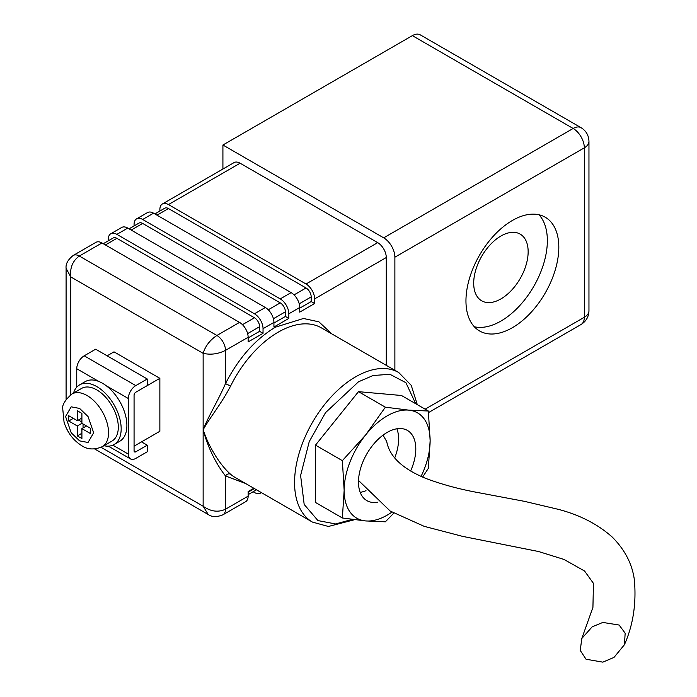 <?xml version="1.0" encoding="UTF-8"?>
<svg xmlns="http://www.w3.org/2000/svg" width="697" height="697" viewBox="0 0 697 697"><rect width="100%" height="100%" fill="white"/><g stroke="black" fill="none" stroke-linecap="round" stroke-linejoin="round"><path stroke-width="1.05" d="M230.594 474.239A86.332 49.844 120 0 0 235.063 477.419L312.448 522.097A86.332 49.844 -60 0 1 299.213 452.911A86.332 49.844 -60 0 1 355.618 376.833A86.332 49.844 -60 0 1 398.78 372.555L321.395 327.878A86.332 49.844 120 0 0 278.234 332.155A86.332 49.844 120 0 0 230.594 386.06L225.497 383.629L225.497 350.356C218.17 354.05 210.721 355.043 203.141 353.335L203.141 429.788C207.218 441.48 210.651 447.727 215.521 455.847C220.766 464.01 225.793 470.144 230.594 474.239A4.051 3.293 -49.2 0 0 225.497 475.946C217.359 465.692 208.447 449.539 203.141 429.788C208.499 415.961 217.316 402.23 225.497 383.629C238.513 358.223 255.137 339.413 275.367 327.189L303.483 318.485L318.904 321.831L331.911 333.95M512.391 220.461A65.666 37.908 -60 0 1 545.22 217.211A65.666 37.908 -60 0 1 555.282 269.826A65.666 37.908 -60 0 1 512.391 327.695A65.666 37.908 -60 0 1 479.553 330.944A65.666 37.908 -60 0 1 469.49 278.33A65.666 37.908 -60 0 1 512.391 220.461M474.326 326.762A65.666 37.908 120 0 0 500.925 321.073A65.666 37.908 120 0 0 542.1 268.467A65.666 37.908 120 0 0 538.981 214.781M230.594 386.06C220.766 404.835 210.032 417.207 203.141 429.788L203.141 506.231C210.721 511.589 218.17 512.583 225.497 509.211L225.497 475.946L245.579 483.491M500.925 298.9A38.509 22.234 120 0 0 526.078 264.965A38.509 22.234 120 0 0 520.18 234.114A38.509 22.234 120 0 0 500.925 236.022A38.509 22.234 120 0 0 475.772 269.948A38.509 22.234 120 0 0 481.671 300.808A38.509 22.234 120 0 0 500.925 298.9M391.932 512.095A60.796 35.103 -60 0 1 387.14 515.17A60.796 35.103 -60 0 1 365.646 520.929L385.363 521.818L393.761 513.158M73.499 393.082A34.449 19.891 60 0 1 79.58 384.892A34.449 19.891 60 0 1 96.805 386.6A34.449 19.891 60 0 1 119.318 416.954A34.449 19.891 60 0 1 114.038 444.564A34.449 19.891 60 0 1 103.905 445.731M79.58 384.892L85.313 381.581A34.449 19.891 60 0 1 98.817 381.468A34.449 19.891 -120 0 1 102.537 383.289A34.449 19.891 -120 0 1 106.266 385.772A34.449 19.891 60 0 1 125.695 416.048A34.449 19.891 60 0 1 119.771 441.253L114.038 444.564M377.765 502.215A40.531 23.402 -60 0 1 366.875 500.629A40.531 23.402 -60 0 1 360.663 468.149A40.531 23.402 -60 0 1 387.14 432.436A40.531 23.402 -60 0 1 407.405 430.424A40.531 23.402 -60 0 1 410.585 471.033M394.685 458.016A40.531 23.402 120 0 0 396.898 428.777M71.861 394.032L81.61 388.403A30.398 17.547 60 0 1 96.805 389.911A30.398 17.547 60 0 1 116.669 416.693A30.398 17.547 60 0 1 112.008 441.053L102.267 446.681A30.398 17.547 60 0 0 106.92 422.321A30.398 17.547 60 0 0 87.064 395.53A30.398 17.547 60 0 0 71.861 394.032C65.169 399.973 62.129 404.826 62.721 408.581L64.072 422.365C67.435 432.645 73.342 440.426 81.793 445.697C87.613 449.652 94.435 449.974 102.267 446.681M602.827 662.15L586.038 659.214L580.235 650.432L581.812 638.487L592.18 626.83L602.827 622.438L619.128 625.035L625.165 633.181L624.425 644.725L614.005 657.402L602.827 662.15M240.108 163.211A12.163 7.022 -120 0 0 234.035 162.61L162.384 203.977A12.163 7.022 60 0 1 168.456 204.578L240.108 163.211L377.687 242.634L306.035 284.001L168.456 204.578M386.277 365.341L386.277 257.533A12.163 7.022 -120 0 0 377.687 242.634M222.918 169.031L222.918 145.011L383.698 237.843A15.804 9.131 60 0 1 394.877 257.202L394.877 370.307M222.918 145.011L412.363 35.634A15.804 9.131 -60 0 1 420.265 34.85L581.054 127.682A15.804 9.131 -60 0 0 573.152 128.466L383.698 237.843M116.869 234.366L127.76 228.076L265.33 307.499L254.44 313.789L116.869 234.366A12.163 7.022 60 0 0 110.788 233.765A12.163 7.022 60 0 0 108.27 239.324L108.27 240.831M142.667 219.468L153.558 213.186L291.128 292.609L280.238 298.9L142.667 219.468A12.163 7.022 60 0 0 136.586 218.867A12.163 7.022 60 0 0 134.068 224.434L134.068 225.941M162.384 203.977A12.163 7.022 60 0 0 159.866 209.544L159.866 211.043M306.035 284.001A12.163 7.022 60 0 1 314.626 298.9L386.277 257.533M253.804 488.24L248.141 491.507L248.141 496.142L225.497 509.211A12.163 7.022 60 0 1 222.979 514.778L245.614 501.709A12.163 7.022 -120 0 0 248.141 496.142M70.728 394.746L70.728 276.892C69.822 267.761 72.688 260.817 79.327 256.043L101.971 242.965L239.541 322.397L216.898 335.466A12.163 7.022 60 0 1 225.497 350.356L248.141 337.287L248.141 341.922L263.039 333.314L263.039 328.679L273.93 322.397L273.93 327.024L288.837 318.424L288.837 313.789L299.727 307.499L299.727 312.134L314.626 303.535L314.626 298.9M101.971 242.965A12.163 7.022 -120 0 0 95.89 242.364L73.246 255.442A12.163 7.022 60 0 1 79.327 256.043L216.898 335.466C209.954 340.066 205.371 346.017 203.141 353.335L70.728 276.892L66.093 268.328L66.093 399.425M248.141 337.287A12.163 7.022 -120 0 0 239.541 322.397M247.627 333.61L259.598 326.693A7.292 4.208 -120 0 0 254.44 317.762L116.869 238.339A7.292 4.208 -120 0 0 113.219 237.973L103.269 243.723M259.598 326.693L259.598 331.328L248.141 337.949M263.039 333.314L259.598 331.328M254.44 313.789A12.163 7.022 60 0 1 263.039 328.679M127.76 228.076A12.163 7.022 -120 0 0 121.679 227.475L110.788 233.765M273.93 322.397A12.163 7.022 -120 0 0 265.33 307.499M273.416 318.721L285.395 311.803A7.292 4.208 -120 0 0 280.238 302.873L142.667 223.441A7.292 4.208 -120 0 0 139.017 223.084L129.067 228.825M285.395 311.803L285.395 316.438L273.93 323.06M288.837 318.424L285.395 316.438M280.238 298.9A12.163 7.022 60 0 1 288.837 313.789M153.558 213.186A12.163 7.022 -120 0 0 147.476 212.585L136.586 218.867M299.727 307.499A12.163 7.022 -120 0 0 291.128 292.609M299.213 303.831L311.193 296.913A7.292 4.208 -120 0 0 306.035 287.974L168.456 208.551A7.292 4.208 -120 0 0 164.814 208.185L154.856 213.935M311.193 296.913L311.193 301.548L299.727 308.161M314.626 303.535L311.193 301.548M253.142 491.751L254.44 492.5A12.163 7.022 60 0 0 260.521 493.101L261.375 492.605M261.27 492.544A12.163 7.022 60 0 1 260.521 493.101M107.129 355.818L114.003 351.846L159.866 378.323L159.866 431.277L134.068 446.167M101.074 447.308L203.141 506.231L208.237 514.525C211.966 517.165 216.88 517.244 222.979 514.778M159.866 378.323L135.776 392.228L147.25 385.607L147.25 378.985L135.784 385.607A10.542 6.081 120 0 0 128.335 398.51L128.335 454.113A10.542 6.081 120 0 0 130.522 458.931A10.542 6.081 120 0 0 135.784 458.417L147.25 451.795L147.25 445.174L135.784 451.795A2.431 1.403 -60 0 1 134.573 451.917A2.431 1.403 -60 0 1 134.068 450.802L135.784 451.795M135.784 392.228A2.431 1.403 -60 0 0 134.068 395.199L134.068 450.802M385.363 407.179L365.646 434.945L342.366 460.656L344.152 490.348L342.366 517.984L315.488 502.459L315.488 445.139L358.485 391.662L401.472 395.495L428.35 411.021L408.634 410.124L385.363 407.179L358.485 391.662M147.25 378.985L95.663 349.197L84.198 355.818A10.542 6.081 120 0 0 76.748 368.73L76.748 387.183M342.366 460.656L315.488 445.139M342.366 517.984L365.646 520.929A60.796 35.103 -60 0 1 344.152 490.348A60.796 35.103 -60 0 1 365.646 434.945A60.796 35.103 -60 0 1 408.634 410.124A60.796 35.103 -60 0 1 430.136 440.704L428.35 411.021M422.626 477.088L428.35 468.34L430.136 440.704A60.796 35.103 -60 0 1 421.075 476.408M147.25 445.174L141.517 441.863M360.192 492.352A40.531 23.402 120 0 0 365.995 490.662M624.425 644.725C633.12 625.139 636.448 603.585 634.392 580.061C632.301 564.065 624.887 549.715 612.158 537.004C597.738 524.196 579.826 514.978 558.419 509.368L524.58 501.37L478.447 492.657C459.567 489.242 442.029 484.502 425.85 478.43C402.517 468.854 389.475 456.552 386.722 441.541L383.019 435.155M81.906 423.332L90.505 428.298L90.505 433.595L81.906 428.629L81.906 438.552L77.315 435.913L77.315 425.98L68.724 421.014L68.724 415.717L77.315 420.683L77.315 410.76L81.906 413.408L81.906 423.332L77.315 425.98M81.906 418.034L77.315 420.683M73.307 418.366L68.724 421.014M78.465 420.021L81.906 422.007M81.906 433.264L77.315 435.913M83.048 423.994L83.048 427.967M86.489 425.98L81.906 428.629M352.185 519.404L335.606 523.961L317.945 520.581L304.18 504.454L300.607 475.502L309.241 441.61L325.499 412.685L358.485 381.799L373.139 375.5L389.945 374.306L405.915 382.697L415.691 403.702M79.615 440.87L71.19 432.767L65.57 416.545L71.19 406.821L79.615 408.442L88.04 416.545L93.659 432.767L88.04 442.49L79.615 440.87M428.516 412.572L581.054 324.506A15.804 9.131 -120 0 0 584.33 317.266L425.144 409.165M581.054 324.506C586.16 321.282 588.791 316.717 588.956 310.81A15.804 9.131 180 0 1 584.33 317.266L584.33 147.825L394.877 257.202M588.956 310.81L588.956 141.369A15.804 9.131 180 0 1 584.33 147.825A15.804 9.131 -120 0 0 573.152 128.466L412.363 35.634M156.999 215.173L168.456 208.551M306.035 287.974L294.056 294.892M254.379 488.571L248.141 492.169M105.404 244.952L116.869 238.339M131.202 230.062L142.667 223.441M280.238 302.873L268.258 309.782M254.44 317.762L242.469 324.68M128.335 454.113L112.844 445.165M98.817 381.468L76.748 368.73M135.784 385.607L84.198 355.818M106.266 385.772L128.335 398.51M417.303 404.643L411.247 385.363L398.78 372.555M358.511 480.451L390.172 511.032L424.194 526.34L462.512 536.35L538.554 551.519L563.995 559.438L584.583 571.035L593.443 583.363L592.929 607.357L581.812 638.487M588.956 141.369C588.765 135.392 586.133 130.827 581.054 127.682M66.485 428.481L69.735 434.109M73.246 255.442C67.966 259.606 65.579 263.902 66.093 268.328M208.237 514.525L94.705 448.973M354.555 519.709L328.4 526.47L312.448 522.097M256.513 489.799L248.141 494.635M108.392 446.167L130.522 458.931"/></g></svg>
